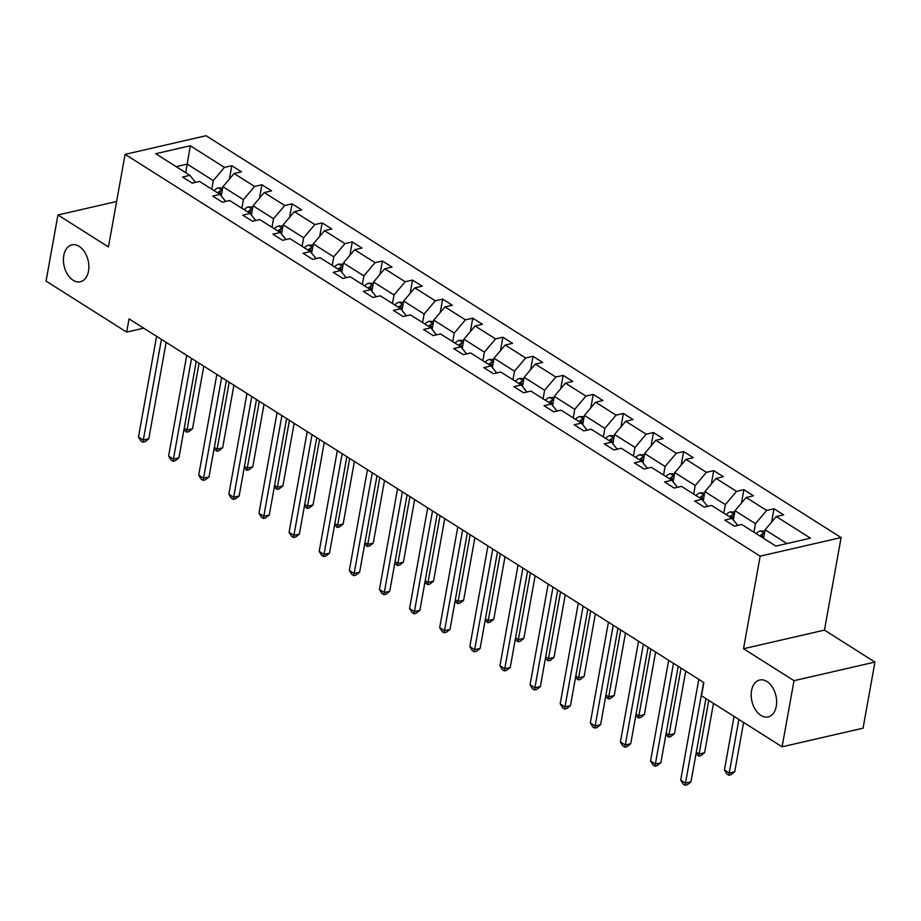 <?xml version="1.0" encoding="UTF-8"?>
<svg xmlns="http://www.w3.org/2000/svg" width="921" height="921" viewBox="0 0 921 921"><rect width="100%" height="100%" fill="white"/><g stroke="black" fill="none" stroke-linecap="round" stroke-linejoin="round"><path stroke-width="1.38" d="M88.497 271.119A18.927 12.318 77.1 0 1 80.369 281.745A18.927 12.318 77.1 0 1 67.59 274.493A18.927 12.318 77.1 0 1 63.779 255.485A18.927 12.318 77.1 0 1 71.896 244.859A18.927 12.318 77.1 0 1 84.686 252.112A18.927 12.318 77.1 0 1 88.497 271.119M776.276 706.28A18.927 12.318 77.1 0 1 768.16 716.906A18.927 12.318 77.1 0 1 755.37 709.654A18.927 12.318 77.1 0 1 751.559 690.646A18.927 12.318 77.1 0 1 759.675 680.02A18.927 12.318 77.1 0 1 772.466 687.285A18.927 12.318 77.1 0 1 776.276 706.28M841.115 537.553L206.039 135.732L125.095 154.348L760.17 556.157L841.115 537.553L824.456 630.125L743.512 648.729L794.006 680.677L874.95 662.072L824.456 630.125M874.95 662.072L863.058 728.189L782.102 746.804L794.006 680.677M116.61 201.48L57.942 214.973L46.05 281.089L126.661 332.101L143.745 328.175M211.738 189.162L213.281 180.62L187.205 164.122L190.29 145.771L224.459 167.392L231.793 165.711L229.387 179.1M185.674 172.664L187.205 164.122L176.176 166.655M213.281 180.62L224.459 167.392M241.866 208.215L243.397 199.673L222.928 186.721L234.118 173.505L241.452 171.824L231.793 165.711M234.118 173.505L254.587 186.456L261.909 184.764L259.503 198.153M271.983 227.28L273.525 218.738L253.056 205.786L264.235 192.558L271.568 190.877L261.909 184.764M264.235 192.558L284.704 205.51L292.038 203.829L289.631 217.218M302.1 246.333L303.642 237.791L283.173 224.839L294.363 211.623L301.697 209.93L292.038 203.829M294.363 211.623L314.832 224.574L322.154 222.882L319.748 236.271M332.228 265.398L333.759 256.844L313.301 243.904L324.48 230.676L331.813 228.995L322.154 222.882M324.48 230.676L344.949 243.628L352.283 241.947L349.876 255.336M362.344 284.451L363.887 275.909L343.418 262.957L354.608 249.741L361.93 248.048L352.283 241.947M354.608 249.741L375.077 262.681L382.399 261L379.993 274.389M392.473 303.504L394.004 294.962L373.546 282.01L384.725 268.794L392.058 267.113L382.399 261M384.725 268.794L405.194 281.745L412.527 280.065L410.121 293.442M422.589 322.569L424.132 314.026L403.663 301.075L414.853 287.859L422.175 286.166L412.527 280.065M414.853 287.859L435.322 300.799L442.644 299.118L440.238 312.507M452.718 341.622L454.249 333.08L433.779 320.128L444.97 306.912L452.303 305.231L442.644 299.118M444.97 306.912L465.439 319.863L472.772 318.171L470.355 331.56M482.834 360.687L484.377 352.144L463.908 339.193L475.098 325.965L482.42 324.284L472.772 318.171M475.098 325.965L495.556 338.916L502.889 337.236L500.483 350.625M512.962 379.74L514.494 371.198L494.024 358.246L505.215 345.03L512.548 343.337L502.889 337.236M505.215 345.03L525.684 357.981L533.017 356.289L530.6 369.678M543.079 398.805L544.622 390.262L524.153 377.311L535.343 364.083L542.665 362.402L533.017 356.289M535.343 364.083L555.8 377.034L563.134 375.354L560.728 388.743M573.207 417.858L574.739 409.315L554.269 396.364L565.459 383.148L572.793 381.455L563.134 375.354M565.459 383.148L585.929 396.099L593.251 394.407L590.845 407.796M603.324 436.922L604.867 428.369L584.398 415.429L595.576 402.201L602.91 400.52L593.251 394.407M595.576 402.201L616.045 415.152L623.379 413.471L620.973 426.86M633.441 455.976L634.983 447.433L614.514 434.482L625.704 421.265L633.038 419.573L623.379 413.471M625.704 421.265L646.174 434.205L653.496 432.525L651.089 445.914M663.569 475.029L665.1 466.487L644.642 453.535L655.821 440.319L663.155 438.638L653.496 432.525M655.821 440.319L676.29 453.27L683.624 451.589L681.218 464.967M693.686 494.093L695.228 485.551L674.759 472.6L685.949 459.372L693.271 457.691L683.624 451.589M685.949 459.372L706.419 472.323L713.74 470.643L711.334 484.032M723.814 513.147L725.345 504.604L704.887 491.653L716.066 478.436L723.399 476.756L713.74 470.643M716.066 478.436L736.535 491.388L743.869 489.696L741.451 503.085M753.931 532.211L755.473 523.669L735.004 510.718L746.194 497.49L753.516 495.809L743.869 489.696M746.194 497.49L766.663 510.441L773.985 508.76L771.579 522.149M786.96 543.586L765.121 529.771L776.311 516.554L783.644 514.862L773.985 508.76M776.311 516.554L810.492 538.175L775.919 546.118L741.75 524.498L734.417 526.179L724.758 520.077L732.091 518.385L711.622 505.445L704.3 507.126L694.641 501.012L701.975 499.332L681.505 486.38L674.172 488.061L664.525 481.959L671.846 480.278L651.377 467.327L644.055 469.008L634.396 462.895L641.73 461.214L621.261 448.262L613.927 449.955L604.28 443.841L611.602 442.161L591.132 429.209L583.81 430.89L574.151 424.788L581.485 423.096L561.016 410.144L553.682 411.837L544.035 405.724L551.357 404.043L530.887 391.091L523.565 392.772L513.906 386.67L521.24 384.978L500.771 372.026L493.437 373.719L483.79 367.606L491.112 365.925L470.654 352.973L463.321 354.654L453.662 348.552L460.995 346.86L440.526 333.92L433.204 335.601L423.545 329.488L430.878 327.807L410.409 314.855L403.076 316.536L393.417 310.435L400.75 308.754L380.281 295.802L372.959 297.483L363.3 291.37L370.633 289.689L350.164 276.737L342.831 278.43L333.183 272.317L340.505 270.636L320.036 257.684L312.714 259.365L303.055 253.263L310.389 251.571L289.919 238.62L282.586 240.312L272.938 234.199L280.26 232.518L259.791 219.566L252.469 221.247L242.81 215.146L250.144 213.453L229.674 200.502L222.341 202.194L212.693 196.081L220.015 194.4L199.558 181.449L192.224 183.129L182.565 177.028L189.899 175.335L155.718 153.715L190.29 145.771M782.102 746.804L701.491 695.792L703.874 682.565L129.044 318.873L126.661 332.101M225.645 201.434L220.015 194.4M221.27 195.966L222.928 186.721M243.397 199.673L254.587 186.456M255.762 220.487L250.144 213.453M251.387 215.019L253.056 205.786M273.525 218.738L284.704 205.51M285.89 239.552L280.26 232.518M281.515 234.084L283.173 224.839M303.642 237.791L314.832 224.574M316.007 258.605L310.389 251.571M311.632 253.137L313.301 243.904M333.759 256.844L344.949 243.628M346.135 277.67L340.505 270.636M341.76 272.19L343.418 262.957M363.887 275.909L375.077 262.681M376.252 296.723L370.633 289.689A7.84 4.973 -57.7 0 1 372.441 288.135M371.877 291.255L373.546 282.01M394.004 294.962L405.194 281.745M406.368 315.788L400.75 308.754M402.005 310.308L403.663 301.075M424.132 314.026L435.322 300.799M436.496 334.841L430.878 327.807M432.122 329.373L433.779 320.128M454.249 333.08L465.439 319.863M466.613 353.906L460.995 346.86M462.25 348.426L463.908 339.193M484.377 352.144L495.556 338.916M496.741 372.959L491.112 365.925M492.367 367.491L494.024 358.246M514.494 371.198L525.684 357.981M526.858 392.012L521.24 384.978M522.483 386.544L524.153 377.311M544.622 390.262L555.8 377.034M556.986 411.077L551.357 404.043M552.612 405.608L554.269 396.364M574.739 409.315L585.929 396.099M587.103 430.13L581.485 423.096M582.728 424.662L584.398 415.429M604.867 428.369L616.045 415.152M617.231 449.195L611.602 442.161M612.856 443.715L614.514 434.482M634.983 447.433L646.174 434.205M647.348 468.248L641.73 461.214M642.973 462.779L644.642 453.535M665.1 466.487L676.29 453.27M677.476 487.313L671.846 480.278A7.84 4.973 -57.7 0 1 673.654 478.713M673.101 481.833L674.759 472.6M695.228 485.551L706.419 472.323M707.593 506.366L701.975 499.332M703.218 500.897L704.887 491.653M725.345 504.604L736.535 491.388M737.709 525.419L732.091 518.385M733.346 519.951L735.004 510.718M755.473 523.669L766.663 510.441M57.942 214.973L108.436 246.92L125.095 154.348M743.512 648.729L760.17 556.157M763.59 538.313L765.121 529.771M195.517 182.381L189.899 175.335M703.621 682.415L685.5 783.115L680.677 780.064L698.797 679.353M705.947 698.613L690.969 781.86L685.5 783.115L685.074 785.268L683.14 784.036L680.677 780.064M690.969 781.86L687.262 784.761L685.074 785.268M764.891 531.083L760.458 530.933A7.84 4.973 122.3 0 0 756.279 533.696M734.072 716.411L724.424 770.002L729.259 773.064L734.728 771.798L743.604 722.444M764.395 533.835L762.427 533.961A7.84 4.973 122.3 0 0 759.952 536.01M762.266 537.484A7.84 4.973 -57.7 0 1 764.027 535.884M734.728 771.798L731.021 774.699L728.833 775.206L738.895 719.462M728.833 775.206L726.899 773.985L724.424 770.002M673.493 663.35L655.372 764.062L650.548 761.011L668.669 660.299M678.201 666.332L660.852 762.807L655.372 764.062L654.946 766.203L653.024 764.983L650.548 761.011M660.852 762.807L657.134 765.696L654.946 766.203M643.376 644.297L625.255 744.997L620.432 741.946L638.552 641.235M648.085 647.267L630.724 743.742L625.255 744.997L624.829 747.15L622.895 745.929L620.432 741.946M630.724 743.742L627.017 746.643L624.829 747.15M734.762 512.03L730.33 511.88A7.84 4.973 122.3 0 0 726.162 514.632M696.299 752.215L699.131 754L704.6 752.745L713.487 703.379M734.267 514.781L732.299 514.908A7.84 4.973 122.3 0 0 729.823 516.957M732.126 518.442A7.84 4.973 -57.7 0 1 733.899 516.831M704.6 752.745L700.893 755.646L698.705 756.153L708.779 700.397M698.705 756.153L696.034 753.723M704.646 492.977L700.213 492.827A7.84 4.973 122.3 0 0 696.034 495.579M666.182 733.151L669.014 734.946L674.483 733.692L685.742 671.098M704.151 495.717L702.182 495.843A7.84 4.973 122.3 0 0 699.707 497.893M702.009 499.378A7.84 4.973 -57.7 0 1 703.782 497.766M674.483 733.692L670.776 736.581L668.588 737.088L681.033 668.116M668.588 737.088L665.906 734.67M613.248 625.232L595.139 725.944L590.303 722.893L608.424 622.182M617.956 628.214L600.607 724.689L595.139 725.944L594.713 728.085L592.779 726.865L590.303 722.893M600.607 724.689L596.9 727.59L594.713 728.085M674.517 473.912L670.085 473.762A7.84 4.973 122.3 0 0 665.918 476.514M636.054 714.097L638.886 715.882L644.355 714.627L655.614 652.045M674.034 476.664L672.054 476.79A7.84 4.973 122.3 0 0 669.579 478.839M644.355 714.627L640.648 717.528L638.46 718.035L650.917 649.063M638.46 718.035L635.789 715.605M583.131 606.179L565.01 706.891L560.187 703.828L578.307 603.117M587.84 609.149L570.479 705.624L565.01 706.891L564.585 709.032L562.65 707.812L560.187 703.828M570.479 705.624L566.772 708.525L564.585 709.032M644.401 454.859L639.968 454.709A7.84 4.973 122.3 0 0 635.789 457.461M605.937 695.033L608.769 696.829L614.238 695.574L625.497 632.98M643.906 457.599L641.937 457.725A7.84 4.973 122.3 0 0 639.462 459.786M641.764 461.26A7.84 4.973 -57.7 0 1 643.537 459.66M614.238 695.574L610.531 698.475L608.344 698.97L620.789 629.999M608.344 698.97L605.661 696.552M553.014 587.114L534.894 687.826L530.059 684.775L548.179 584.064M557.712 590.096L540.362 686.571L534.894 687.826L534.468 689.967L532.534 688.747L530.059 684.775M540.362 686.571L536.655 689.472L534.468 689.967M614.284 435.794L609.84 435.645A7.84 4.973 122.3 0 0 605.673 438.408M575.821 675.979L578.641 677.764L584.11 676.509L595.38 613.927M613.789 438.546L611.809 438.672A7.84 4.973 122.3 0 0 609.334 440.722M611.648 442.207A7.84 4.973 -57.7 0 1 613.421 440.595M584.11 676.509L580.403 679.41L578.215 679.917L590.672 610.945M578.215 679.917L575.544 677.488M522.886 568.061L504.766 668.773L499.942 665.71L518.062 565.01M527.595 571.043L510.234 667.506L504.766 668.773L504.34 670.914L502.406 669.694L499.942 665.71M510.234 667.506L506.527 670.407L504.34 670.914M584.156 416.741L579.723 416.591A7.84 4.973 122.3 0 0 575.544 419.343M545.692 656.926L548.525 658.711L553.993 657.456L565.252 594.862M583.661 419.481L581.692 419.608A7.84 4.973 122.3 0 0 579.217 421.668M581.519 423.142A7.84 4.973 -57.7 0 1 583.292 421.542M553.993 657.456L550.286 660.357L548.099 660.852L560.544 591.892M548.099 660.852L545.416 658.434M492.77 548.997L474.649 649.708L469.814 646.657L487.934 545.946M497.478 551.978L480.117 648.453L474.649 649.708L474.223 651.861L472.289 650.629L469.814 646.657M480.117 648.453L476.41 651.354L474.223 651.861M554.039 397.676L549.595 397.527A7.84 4.973 122.3 0 0 545.428 400.29M515.576 637.862L518.396 639.658L523.865 638.391L535.136 575.809M553.544 400.428L551.575 400.554A7.84 4.973 122.3 0 0 549.1 402.604M551.403 404.089A7.84 4.973 -57.7 0 1 553.176 402.477M523.865 638.391L520.158 641.292L517.97 641.799L530.427 572.827M517.97 641.799L515.3 639.381M462.641 529.943L444.521 630.655L439.697 627.592L457.818 526.893M467.35 532.925L449.989 629.4L444.521 630.655L444.095 632.796L442.172 631.576L439.697 627.592M449.989 629.4L446.282 632.29L444.095 632.796M523.911 378.623L519.479 378.473A7.84 4.973 122.3 0 0 515.3 381.225M485.448 618.808L488.28 620.593L493.748 619.338L505.007 556.745M523.416 381.375L521.447 381.501A7.84 4.973 122.3 0 0 518.972 383.55M521.274 385.024A7.84 4.973 -57.7 0 1 523.047 383.424M493.748 619.338L490.041 622.239L487.854 622.734L500.299 553.774M487.854 622.734L485.183 620.317M432.525 510.89L414.404 611.59L409.58 608.539L427.689 507.828M437.233 513.86L419.872 610.335L414.404 611.59L413.978 613.743L412.044 612.523L409.58 608.539M419.872 610.335L416.165 613.236L413.978 613.743M402.396 491.826L384.276 592.537L379.452 589.486L397.573 488.775M407.105 494.807L389.744 591.282L384.276 592.537L383.85 594.678L381.927 593.458L379.452 589.486M389.744 591.282L386.037 594.183L383.85 594.678M372.28 472.772L354.159 573.472L349.335 570.421L367.456 469.71M376.988 475.743L359.627 572.217L354.159 573.472L353.733 575.625L351.799 574.405L349.335 570.421M359.627 572.217L355.92 575.118L353.733 575.625M342.151 453.708L324.031 554.419L319.207 551.368L337.328 450.657M346.86 456.689L329.511 553.164L324.031 554.419L323.605 556.56L321.682 555.34L319.207 551.368M329.511 553.164L325.792 556.065L323.605 556.56M312.035 434.654L293.914 535.366L289.09 532.303L307.211 431.604M316.743 437.636L299.383 534.099L293.914 535.366L293.488 537.507L291.554 536.287L289.09 532.303M299.383 534.099L295.676 537.001L293.488 537.507M281.918 415.59L263.797 516.301L258.962 513.25L277.083 412.539M286.615 418.571L269.266 515.046L263.797 516.301L263.371 518.442L261.437 517.222L258.962 513.25M269.266 515.046L265.559 517.947L263.371 518.442M493.794 359.57L489.362 359.409A7.84 4.973 122.3 0 0 485.183 362.172M455.331 599.744L458.151 601.54L463.631 600.273L474.891 537.691M493.299 362.31L491.33 362.437A7.84 4.973 122.3 0 0 488.855 364.486M491.158 365.971A7.84 4.973 -57.7 0 1 492.931 364.359M463.631 600.273L459.913 603.174L457.725 603.681L470.182 534.71M457.725 603.681L455.055 601.263M463.666 340.505L459.234 340.356A7.84 4.973 122.3 0 0 455.066 343.107M425.203 580.691L428.035 582.475L433.503 581.22L444.762 518.627M463.171 343.257L461.202 343.383A7.84 4.973 122.3 0 0 458.727 345.433M461.03 346.918A7.84 4.973 -57.7 0 1 462.803 345.306M433.503 581.22L429.796 584.121L427.609 584.628L440.054 515.656M427.609 584.628L424.938 582.199M433.549 321.452L429.117 321.302A7.84 4.973 122.3 0 0 424.938 324.054M395.086 561.626L397.918 563.422L403.386 562.167L414.646 499.573M433.054 324.192L431.086 324.319A7.84 4.973 122.3 0 0 428.61 326.379M430.913 327.853A7.84 4.973 -57.7 0 1 432.686 326.241M403.386 562.167L399.679 565.057L397.492 565.563L409.937 496.592M397.492 565.563L394.81 563.145M403.421 302.387L398.989 302.238A7.84 4.973 122.3 0 0 394.821 304.989M364.958 542.573L367.79 544.357L373.258 543.102L384.518 480.52M402.926 305.139L400.957 305.265A7.84 4.973 122.3 0 0 398.482 307.315M400.785 308.8A7.84 4.973 -57.7 0 1 402.558 307.188M373.258 543.102L369.551 546.003L367.364 546.51L379.82 477.539M367.364 546.51L364.693 544.081M373.304 283.334L368.872 283.184A7.84 4.973 122.3 0 0 364.693 285.936M334.841 523.508L337.673 525.304L343.142 524.049L354.401 461.456M372.809 286.074L370.841 286.201A7.84 4.973 122.3 0 0 368.365 288.261M343.142 524.049L339.435 526.95L337.247 527.445L349.692 458.474M337.247 527.445L334.565 525.028M343.188 264.269L338.744 264.12A7.84 4.973 122.3 0 0 334.576 266.883M304.713 504.455L307.545 506.239L313.013 504.984L324.273 442.402M342.693 267.021L340.712 267.148A7.84 4.973 122.3 0 0 338.237 269.197M340.551 270.682A7.84 4.973 -57.7 0 1 342.324 269.07M313.013 504.984L309.306 507.885L307.119 508.392L319.575 439.421M307.119 508.392L304.448 505.974M251.79 396.537L233.669 497.248L228.845 494.186L246.966 393.486M256.499 399.518L239.138 495.982L233.669 497.248L233.243 499.389L231.309 498.169L228.845 494.186M239.138 495.982L235.431 498.883L233.243 499.389M313.059 245.216L308.627 245.067A7.84 4.973 122.3 0 0 304.448 247.818M274.596 485.402L277.428 487.186L282.897 485.931L294.156 423.338M312.564 247.968L310.596 248.083A7.84 4.973 122.3 0 0 308.121 250.144M310.423 251.617A7.84 4.973 -57.7 0 1 312.196 250.017M282.897 485.931L279.19 488.832L277.002 489.327L289.447 420.367M277.002 489.327L274.32 486.91M221.673 377.472L203.553 478.183L198.717 475.132L216.838 374.421M226.382 380.454L209.021 476.928L203.553 478.183L203.127 480.336L201.192 479.104L198.717 475.132M209.021 476.928L205.314 479.829L203.127 480.336M282.943 226.152L278.499 226.002A7.84 4.973 122.3 0 0 274.331 228.765M244.479 466.337L247.3 468.133L252.768 466.866L264.039 404.284M282.448 228.903L280.468 229.03A7.84 4.973 122.3 0 0 278.004 231.079M280.306 232.564A7.84 4.973 -57.7 0 1 282.079 230.952M252.768 466.866L249.061 469.768L246.874 470.274L259.331 401.303M246.874 470.274L244.203 467.856M191.545 358.419L173.424 459.13L168.601 456.079L186.721 355.368M196.254 361.4L178.893 457.875L173.424 459.13L172.998 461.271L171.064 460.051L168.601 456.079M178.893 457.875L175.186 460.765L172.998 461.271M252.815 207.098L248.382 206.949A7.84 4.973 122.3 0 0 244.203 209.7M214.351 447.284L217.183 449.068L222.652 447.813L233.911 385.22M252.319 209.85L250.351 209.976A7.84 4.973 122.3 0 0 247.876 212.026M250.178 213.511A7.84 4.973 -57.7 0 1 251.951 211.899M222.652 447.813L218.945 450.714L216.757 451.209L229.202 382.25M216.757 451.209L214.075 448.792M161.428 339.365L143.308 440.065L138.472 437.015L156.593 336.303M166.137 342.336L148.776 438.81L143.308 440.065L142.882 442.218L140.948 440.998L138.472 437.015M148.776 438.81L145.069 441.712L142.882 442.218M222.698 188.045L218.265 187.884A7.84 4.973 122.3 0 0 214.086 190.647M184.235 428.219L187.055 430.015L192.524 428.749L203.794 366.167M222.203 190.785L220.234 190.912A7.84 4.973 122.3 0 0 217.759 192.961M220.061 194.446A7.84 4.973 -57.7 0 1 221.834 192.834M192.524 428.749L188.817 431.65L186.629 432.156L199.086 363.185M186.629 432.156L183.958 429.739M764.476 533.386L760.608 530.945M761.84 537.208L762.427 533.961M734.348 514.332L730.491 511.88M731.711 518.155L732.299 514.908M704.231 495.268L700.363 492.827M701.595 499.09L702.182 495.843M674.114 476.215L670.246 473.762M671.478 480.037L672.054 476.79M643.986 457.15L640.13 454.709M641.35 460.972L641.937 457.725M613.87 438.097L610.001 435.656M611.233 441.919L611.809 438.672M583.741 419.032L579.885 416.591M581.105 422.866L581.692 419.608M553.625 399.979L549.756 397.538M550.988 403.801L551.575 400.554M523.496 380.926L519.64 378.473M520.86 384.748L521.447 381.501M493.38 361.861L489.512 359.42M490.743 365.683L491.33 362.437M463.251 342.808L459.395 340.356M460.615 346.63L461.202 343.383M433.135 323.743L429.267 321.302M430.498 327.565L431.086 324.319M403.018 304.69L399.15 302.238M400.382 308.512L400.957 305.265M372.89 285.625L369.022 283.184M370.254 289.447L370.841 286.201M342.773 266.572L338.905 264.131M340.137 270.394L340.712 267.148M312.645 247.507L308.788 245.067M310.009 251.341L310.596 248.083M282.528 228.454L278.66 226.013M279.892 232.276L280.468 229.03M252.4 209.401L248.543 206.949M249.764 213.223L250.351 209.976M222.283 190.336L218.415 187.896M219.647 194.158L220.234 190.912"/></g></svg>
